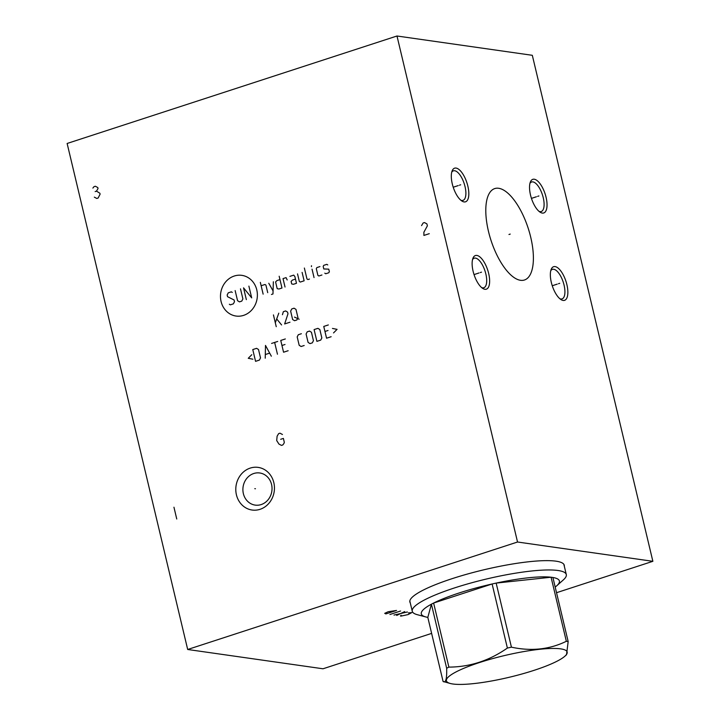 <?xml version="1.0" encoding="UTF-8"?>
<svg xmlns="http://www.w3.org/2000/svg" width="720" height="720" viewBox="0 0 720 720"><rect width="100%" height="100%" fill="white"/><g stroke="black" fill="none" stroke-linecap="round" stroke-linejoin="round"><path stroke-width="1.08" d="M556.533 592.704L652.869 561.312L532.314 55.305L396.99 36L67.131 143.469L187.686 649.485L323.01 668.781L431.631 633.393M187.686 649.485L517.536 542.016L652.869 561.312M410.283 602.946A79.362 14.211 -13.4 0 1 409.869 602.028A79.362 14.211 -13.4 0 1 452.16 578.655A79.362 14.211 -13.4 0 1 564.273 565.245A79.362 14.211 -13.4 0 1 564.318 566.244M396.99 36L517.536 542.016M260.037 509.319A21.537 19.287 98.1 0 1 236.421 494.802A21.537 19.287 98.1 0 1 250.218 468.099A21.537 19.287 98.1 0 1 273.825 482.616A21.537 19.287 98.1 0 1 260.037 509.319M542.322 213.075A17.685 7.191 -108 0 1 540.144 212.202A17.685 7.191 -108 0 1 531.45 198.378A17.685 7.191 -108 0 1 530.334 182.088A17.685 7.191 -108 0 1 534.258 179.226A17.685 7.191 -108 0 1 546.066 197.262A17.685 7.191 -108 0 1 542.322 213.075M563.13 300.447A17.685 7.191 -108 0 1 560.961 299.565A17.685 7.191 -108 0 1 552.258 285.741A17.685 7.191 -108 0 1 551.151 269.451A17.685 7.191 -108 0 1 555.066 266.589A17.685 7.191 -108 0 1 566.883 284.625A17.685 7.191 -108 0 1 563.13 300.447M464.103 201.924A17.685 7.191 -108 0 1 461.925 201.042A17.685 7.191 -108 0 1 453.222 187.227A17.685 7.191 -108 0 1 452.115 170.928A17.685 7.191 -108 0 1 456.03 168.066A17.685 7.191 -108 0 1 467.847 186.102A17.685 7.191 -108 0 1 464.103 201.924M484.911 289.287A17.685 7.191 -108 0 1 482.742 288.414A17.685 7.191 -108 0 1 474.039 274.59A17.685 7.191 -108 0 1 472.932 258.291A17.685 7.191 -108 0 1 476.847 255.429A17.685 7.191 -108 0 1 488.664 273.474A17.685 7.191 -108 0 1 484.911 289.287M530.739 237.312A48.069 19.548 -108 0 1 524.484 279.99A48.069 19.548 -108 0 1 488.448 231.273A48.069 19.548 -108 0 1 494.703 188.595A48.069 19.548 -108 0 1 530.739 237.312M529.929 183.393A15.534 6.318 -108 0 1 531.603 181.989A15.534 6.318 -108 0 1 532.872 181.89A15.534 6.318 -108 0 1 543.249 197.739A15.534 6.318 -108 0 1 541.233 211.527A15.534 6.318 -108 0 1 539.955 211.626A15.534 6.318 -108 0 1 539.055 211.383M550.746 270.765A15.534 6.318 -108 0 1 552.42 269.352A15.534 6.318 -108 0 1 553.689 269.262A15.534 6.318 -108 0 1 564.066 285.102A15.534 6.318 -108 0 1 562.041 298.899A15.534 6.318 -108 0 1 560.772 298.989A15.534 6.318 -108 0 1 559.863 298.746M451.71 172.242A15.534 6.318 -108 0 1 453.384 170.838A15.534 6.318 -108 0 1 454.653 170.739A15.534 6.318 -108 0 1 465.03 186.579A15.534 6.318 -108 0 1 463.005 200.376A15.534 6.318 -108 0 1 461.736 200.475A15.534 6.318 -108 0 1 460.827 200.223M472.527 259.605A15.534 6.318 -108 0 1 474.201 258.201A15.534 6.318 -108 0 1 475.47 258.102A15.534 6.318 -108 0 1 485.847 273.942A15.534 6.318 -108 0 1 483.822 287.739A15.534 6.318 -108 0 1 482.553 287.838A15.534 6.318 -108 0 1 481.644 287.586M261.162 504.576A16.227 14.535 98.1 0 1 255.168 505.107A16.227 14.535 98.1 0 1 242.91 490.338A16.227 14.535 98.1 0 1 253.764 473.508A16.227 14.535 -81.9 0 1 259.749 472.977A16.227 14.535 -81.9 0 1 272.016 487.746A16.227 14.535 -81.9 0 1 261.162 504.576M555.183 587.043A70.983 12.708 166.6 0 0 556.821 585.72L563.409 579.843A79.173 14.175 166.6 0 0 566.298 574.56A79.173 14.175 166.6 0 0 558.054 570.501A79.173 14.175 -13.4 0 0 469.782 583.317A79.173 14.175 -13.4 0 0 412.263 611.253A79.173 14.175 -13.4 0 0 417.222 614.664L425.754 616.941A70.983 12.708 166.6 0 0 427.815 617.382L443.079 681.453C445.77 683.298 446.958 678.897 446.67 668.268L431.406 604.188A70.983 12.708 166.6 0 0 425.754 616.941M427.815 617.382L431.406 604.188A70.983 12.708 -13.4 0 1 433.62 603.045A70.983 12.708 166.6 0 1 492.12 583.983A70.983 12.708 -13.4 0 1 496.161 583.092A70.983 12.708 166.6 0 1 551.079 577.224A70.983 12.708 -13.4 0 1 552.015 577.35A70.983 12.708 166.6 0 1 552.906 577.485L568.17 641.556A70.983 12.708 166.6 0 0 567.279 641.421A70.983 12.708 166.6 0 0 566.343 641.295C549.522 649.494 531.216 651.447 511.425 647.172A70.983 12.708 166.6 0 0 507.384 648.054C489.375 660.645 469.872 666.999 448.884 667.116A70.983 12.708 166.6 0 0 446.67 668.268M566.343 641.295L551.079 577.224L496.161 583.092L511.425 647.172M564.903 656.19A62.064 11.106 166.6 0 0 560.709 648.873A62.064 11.106 166.6 0 0 482.382 661.617A62.064 11.106 166.6 0 0 450.315 683.496A62.064 11.106 166.6 0 0 452.889 684A62.064 11.106 166.6 0 0 512.559 676.467A62.064 11.106 166.6 0 0 564.903 656.19L566.523 654.75L568.17 641.556M556.821 585.72A70.983 12.708 166.6 0 0 552.906 577.485M450.315 683.496L443.079 681.453M507.384 648.054L492.12 583.983L433.62 603.045L448.884 667.116M537.66 196.353L538.911 195.948M536.418 196.758L531.45 198.378M558.477 283.716L559.728 283.311M557.226 284.13L552.258 285.741M459.441 185.202L460.692 184.788M458.199 185.607L453.222 187.227M480.258 272.565L481.509 272.16M479.007 272.97L474.039 274.59M508.968 234.495L510.219 234.09M255.438 488.754L254.808 488.664L255.438 488.754M282.447 434.493L279.981 433.179L278.64 433.62L277.101 436.23L276.705 440.595L278.973 444.087L281.448 445.392L282.78 444.96L283.887 443.538L284.319 442.341L283.383 438.417L280.71 439.29M173.952 507.222L176.751 519.003M94.32 197.145L96.786 198.45L98.127 198.018L100.098 194.202L99.864 193.221L96.489 191.142L98.028 188.532L97.794 187.551L95.319 186.237L93.987 186.678L92.88 188.091M95.148 191.583L96.489 191.142M429.255 233.685L423.909 235.431L423.873 232.263L427.383 225.837L426.915 223.875L424.449 222.561L423.108 223.002L421.569 225.612M256.779 289.881A20.547 18.405 -81.9 0 0 234.243 276.03A20.547 18.405 -81.9 0 0 221.085 301.518A20.547 18.405 -81.9 0 0 243.612 315.369A20.547 18.405 -81.9 0 0 256.779 289.881M232.29 292.419L231.327 291.834L228.276 292.824L227.151 295.002L227.547 296.685L234.099 299.997L234.495 301.671L233.37 303.858L230.319 304.848L229.356 304.254M240.489 288.846L242.892 298.935L241.767 301.122L239.481 301.869L237.555 300.681L235.143 290.583M246.348 299.628L243.54 287.847L251.694 297.882L248.886 286.11M263.142 294.156L260.343 282.375M267.723 292.662L265.923 285.093L264.96 284.499L261.144 285.741M271.449 294.471L272.97 293.976L273.357 281.763M268.776 283.257L273.069 290.925M279.972 279.603L276.921 280.602L275.589 281.943L277.191 288.666L278.919 289.017L281.979 288.018L279.171 276.246M287.19 279.972L286.083 277.614L283.023 278.613L285.03 287.028M295.479 279.09L292.428 280.08L291.096 281.421L291.699 283.941L293.427 284.292L296.478 283.293L294.876 276.561L293.715 275.13L289.899 276.372M297.531 273.888L299.331 281.457L300.294 282.051L304.119 280.809L302.112 272.394M304.362 268.038L306.972 278.973L307.935 279.558L309.456 279.063M314.037 277.569L312.039 269.163M311.436 266.634L311.49 265.716L311.436 266.634M319.923 266.589L316.872 267.588L316.305 268.677L317.907 275.4L318.87 275.994L321.93 275.004M324.783 273.168L325.746 273.762L328.797 272.763L329.364 271.674L328.761 269.154L323.775 268.956L323.181 266.436L323.739 265.347L326.79 264.348L327.762 264.942M276.246 326.691L273.438 314.91M275.31 322.767L278.784 313.173M276.93 319.212L281.583 324.945M282.438 314.703L283.365 311.679L285.651 310.932L287.577 312.12L287.982 313.803L284.643 323.955L289.98 322.209M292.635 319.536L294.561 320.715L296.856 319.977L297.981 317.79L295.974 309.384L294.048 308.196L291.762 308.943L290.637 311.121L292.635 319.536M294.525 317.106L299.142 319.23M251.793 354.717L248.256 358.29L252.864 359.199M255.564 361.341L259.389 360.099L260.514 357.921L258.507 349.506L256.581 348.327L252.765 349.569L255.564 361.341M271.341 356.202L265.482 345.42L265.239 358.191M265.455 354.501L269.523 353.169M277.452 354.213L274.644 342.441M271.593 343.431L277.704 341.442M285.336 338.958L280.755 340.443L283.563 352.224L288.144 350.73M285.012 344.502L281.961 345.492M301.365 333.729L298.314 334.728L297.189 336.906L299.187 345.321L301.122 346.5L304.173 345.51M308.097 342.414L310.023 343.602L312.318 342.855L313.443 340.677L311.436 332.262L309.51 331.074L307.224 331.821L306.09 334.008L308.097 342.414M316.899 341.361L320.715 340.119L321.84 337.941L319.833 329.526L317.907 328.338L314.091 329.589L316.899 341.361M328.338 324.945L323.757 326.439L326.565 338.211L331.146 336.717M328.014 330.489L324.963 331.479M333.531 332.919L337.068 329.355L332.46 328.437M401.184 615.267L400.41 615.987L401.094 616.086L408.123 614.583L411.777 612.603L408.303 612.945M396.693 615.456L404.676 611.595M407.376 611.973L393.984 615.069M389.925 614.493L400.617 611.01M385.866 613.917L396.558 610.434L388.161 611.739L384.723 613.332L385.866 613.917M563.859 564.327L566.298 574.56M409.824 601.02L412.263 611.253"/></g></svg>
